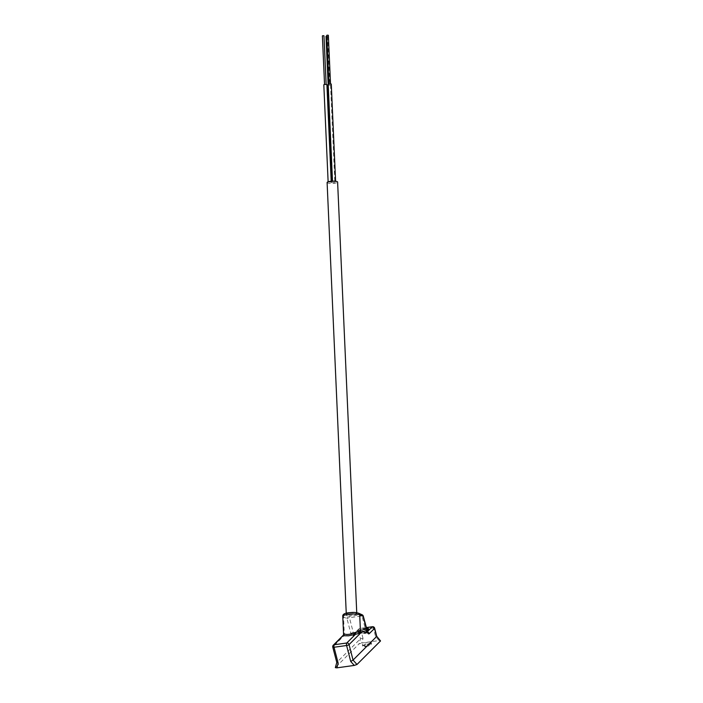<?xml version="1.0" encoding="UTF-8"?>
<svg xmlns="http://www.w3.org/2000/svg" width="703" height="703" viewBox="0 0 703 703"><rect width="100%" height="100%" fill="white"/><g stroke="black" fill="none" stroke-linecap="round" stroke-linejoin="round"><path stroke-width="0.53" stroke-dasharray="3.52 2.64" d="M326.763 35.326L328.354 35.255M329.408 83.973L330.524 84.079L329.408 83.973M326.007 36.363L326.798 36.152M328.653 85.001L329.769 85.116L328.653 85.001M322.387 35.871L323.978 35.8M325.032 84.518L326.148 84.624L325.032 84.518M328.187 84.184L331.271 84.052M333.433 181.488L335.612 181.699L333.433 181.488M327.431 85.212L330.524 85.081L328.213 84.887M332.686 182.516L334.856 182.727L332.686 182.516M323.811 84.729L326.904 84.588M329.066 182.033L331.236 182.244L329.066 182.033M369.919 644.625A3.049 0.8 -14.5 0 0 370.033 644.484A3.049 0.8 -14.5 0 0 367.95 644.027A3.049 0.8 -14.5 0 0 364.356 645.398A3.049 0.8 -14.5 0 0 364.347 645.952A3.049 0.8 -14.5 0 0 367.124 645.829A3.049 0.8 -14.5 0 0 369.919 644.625M368.284 642.12A4.534 1.178 -14.5 0 0 362.643 644.203A4.534 1.178 -14.5 0 0 362.388 644.756A4.534 1.178 -14.5 0 0 362.634 645.029A4.534 1.178 -14.5 0 0 365.27 645.134A4.534 1.178 -14.5 0 0 370.912 643.052A4.534 1.178 -14.5 0 0 371.087 642.841A4.534 1.178 -14.5 0 0 371.166 642.489A4.534 1.178 -14.5 0 0 368.284 642.12M327.106 182.525A5.255 1.134 177.5 0 0 334.505 183.237A5.255 1.134 177.5 0 0 337.607 182.059M349.4 613.078A5.255 1.134 177.5 0 0 346.289 614.255A5.255 1.134 177.5 0 0 353.688 614.967A5.255 1.134 177.5 0 0 356.79 613.789A5.255 1.134 177.5 0 0 349.4 613.078M365.639 646.558A4.534 1.178 -14.5 0 0 371.536 643.922A4.534 1.178 -14.5 0 0 368.653 643.553A4.534 1.178 -14.5 0 0 362.757 646.189A4.534 1.178 -14.5 0 0 365.639 646.558M359.295 631.057L358.846 631.751A4.886 1.274 165.5 0 0 359.022 632.419A4.886 1.274 165.5 0 0 361.869 632.533A4.886 1.274 165.5 0 0 364.681 631.892L364.224 631.224A4.253 1.107 165.5 0 1 359.295 631.057A4.253 1.107 165.5 0 1 359.461 630.855A4.253 1.107 165.5 0 1 360.411 630.213L360.507 631.101A4.534 1.178 165.5 0 1 362.555 630.301L362.915 631.716A4.534 1.178 -14.5 0 0 360.876 632.524L360.507 631.101M358.846 631.751A4.886 1.274 165.5 0 1 359.04 631.531A4.886 1.274 165.5 0 1 360.252 630.732M364.681 631.892L364.962 633.596A4.534 1.178 -14.5 0 0 367.01 632.797L366.641 631.373A4.534 1.178 165.5 0 1 364.602 632.173M366.641 631.373L366.263 630.415A4.253 1.107 165.5 0 0 366.878 630.055M366.562 628.834A4.253 1.107 165.5 0 0 362.449 629.413L362.291 629.923A4.886 1.274 165.5 0 1 365.112 629.29A4.886 1.274 165.5 0 1 367.959 629.396M368.231 629.747A4.886 1.274 165.5 0 1 368.126 630.064A4.886 1.274 165.5 0 1 366.729 631.092M366.439 628.368A5.519 1.441 -14.5 0 0 365.165 628.482A5.519 1.441 -14.5 0 0 359.567 630.169A5.519 1.441 -14.5 0 0 358.293 632.023A5.519 1.441 -14.5 0 0 361.509 632.146A5.519 1.441 -14.5 0 0 367.001 630.521M364.224 631.224L360.411 630.213M362.449 629.413L366.263 630.415M364.962 633.596L360.876 632.524M362.915 631.716L367.01 632.797M372.449 626.716A1.968 0.773 -97.9 0 1 373.372 628.016L375.595 636.619L379.128 640.574L361.711 642.999L363.02 638.368L360.446 638.781L336.886 662.323L332.888 646.848L344.356 635.38L343.565 634.308M343.231 635.74L344.356 635.38L343.539 617.067L346.983 618.587L350.85 633.526A3.937 1.538 82.1 0 0 353.108 635.899A1.968 1.74 45 0 1 354.435 633.807L367.353 631.716M336.772 662.542L335.428 667.481L358.987 643.939L361.711 642.999M362.15 614.782A1.968 1.766 -66.2 0 0 361.272 614.659L357.827 613.148A6.898 1.485 -2.5 0 0 348.723 612.779A6.898 1.485 -2.5 0 0 345.252 614.897L348.697 616.417A1.968 1.766 -66.2 0 0 346.983 618.587A1.968 0.51 165.5 0 1 349.435 617.682L362.01 615.933L365.876 630.872A1.968 0.773 82.1 0 0 366.808 632.164A1.968 0.773 82.1 0 0 367.01 632.059A1.968 1.74 45 0 1 367.502 632.059M379.128 640.574L380.543 640.934M375.595 636.619L376.615 636.523M357.827 613.148A1.968 1.766 113.8 0 1 358.715 613.262M345.252 614.897A1.968 1.766 -66.2 0 0 343.539 617.067A8.867 1.916 177.5 0 1 342.765 616.338M366.263 627.656L359.664 628.579L354.435 633.807A1.968 0.773 -97.9 0 1 354.224 633.921A1.968 0.773 -97.9 0 1 353.301 632.621L365.876 630.872A1.968 0.51 165.5 0 1 367.133 631.03M374.629 628.174A1.968 0.51 -14.5 0 0 373.372 628.016L360.797 629.765A1.968 0.773 82.1 0 0 359.866 628.464A1.968 0.773 82.1 0 0 359.664 628.579A1.968 1.74 -135 0 0 358.345 630.67L353.108 635.899M363.02 638.368L360.797 629.765A1.968 0.51 -14.5 0 0 358.345 630.67L360.446 638.781L358.987 643.939M350.85 633.526A1.968 0.51 165.5 0 1 353.301 632.621L349.435 617.682A1.968 0.773 82.1 0 0 348.697 616.417L361.272 614.659A1.968 0.773 -97.9 0 1 362.01 615.933A1.968 0.51 165.5 0 1 363.266 616.092M332.774 647.094A1.968 0.51 165.5 0 1 332.888 646.848A1.968 1.74 45 0 1 333.292 645.205M332.493 181.154L332.519 181.831M331.693 181.189L331.772 182.868M328.125 181.796L328.152 182.376M370.033 644.484L371.087 642.841M346.245 613.192L346.289 614.255M371.166 642.489L371.536 643.922M368.126 630.064L368.574 629.361M359.022 632.419L358.293 632.023M362.388 644.756L362.757 646.189M356.746 612.726L356.79 613.789M364.347 645.952L362.634 645.029M331.192 181.233L331.236 182.244M330.524 85.081L334.856 182.727M335.595 181.26L335.612 181.699M327.598 36.292L329.769 85.116M367.704 632.392L353.512 634.255L358.75 629.027A1.968 1.968 0 0 1 359.866 628.464L366.237 627.577"/><path stroke-width="1.05" d="M330.515 83.798L328.354 35.255L327.238 35.15L326.763 35.326L328.925 83.868M326.798 36.152L326.007 36.363L328.169 84.896M326.139 84.342L323.978 35.8L322.862 35.695L322.387 35.871L324.549 84.413M335.595 181.26L331.271 84.052L329.101 83.842L328.187 84.184L332.493 181.154M328.213 84.887L327.431 85.212L331.693 181.189M331.192 181.233L326.904 84.588L324.724 84.386L323.811 84.729L328.125 181.796M356.746 612.726L337.607 182.059A5.255 1.134 177.5 0 0 330.217 181.348A5.255 1.134 177.5 0 0 327.106 182.525L346.245 613.192M366.562 628.834A4.253 1.107 165.5 0 1 367.23 629L367.959 629.396A4.886 1.274 165.5 0 1 368.231 629.747M367.001 630.521A5.519 1.441 -14.5 0 0 368.574 629.361A5.519 1.441 -14.5 0 0 366.439 628.368M367.23 629A4.253 1.107 165.5 0 1 366.878 630.055M367.502 632.059A1.968 1.74 45 0 1 369.277 633.649A3.937 1.538 -97.9 0 1 367.019 631.276L363.152 616.338L359.716 614.817A8.867 1.916 177.5 0 0 348.003 614.352A8.867 1.916 177.5 0 0 342.765 616.338C342.546 614.422 344.47 613.227 348.539 612.752C352.291 612.568 353.794 611.856 358.715 613.262A1.968 1.766 113.8 0 1 359.716 614.817L360.525 633.131L348.565 635.811L343.231 635.74L343.565 634.255L344.514 634.009C346.913 634.906 350.349 634.431 354.804 632.577C357.282 631.821 359.189 632.006 360.525 633.131L349.057 644.598A1.968 0.51 165.5 0 1 346.605 645.503L350.735 661.47L353.055 660.073L376.615 636.523L374.514 628.42A1.968 1.74 -135 0 0 372.239 626.83L366.263 627.656M336.886 662.323L338.161 663.219L334.03 647.252A1.968 0.773 -97.9 0 1 334.206 644.756A1.968 1.74 45 0 0 333.292 645.205L343.134 635.363M354.804 632.577L355.806 633.983L346.781 643.008A1.968 0.773 82.1 0 0 346.605 645.503L334.03 647.252A1.968 0.51 165.5 0 1 332.774 647.094L336.79 662.481M343.565 634.308L342.765 616.338M380.543 640.934L376.738 636.32L380.543 640.934L356.992 664.484L354.259 665.425L336.851 667.85L335.34 667.63L336.772 662.542M366.808 632.164L367.704 632.392L363.266 616.092A1.968 0.51 165.5 0 1 363.152 616.338A1.968 1.766 -66.2 0 0 362.15 614.782L358.715 613.262M356.992 664.484L353.055 660.073L349.057 644.598A1.968 1.74 45 0 0 346.781 643.008L334.206 644.756L344.514 634.009M367.353 631.716L372.239 626.83A1.968 0.773 -97.9 0 1 372.449 626.716L366.237 627.577M369.277 633.649L374.514 628.42A1.968 0.51 -14.5 0 0 374.629 628.174A1.968 1.968 0 0 0 372.449 626.716M338.161 663.219L336.851 667.85M354.259 665.425L350.735 661.47M376.738 636.32L374.629 628.174M333.292 645.205A1.968 1.968 0 0 0 332.774 647.094M363.266 616.092A1.968 1.968 0 0 0 362.15 614.782"/></g></svg>
